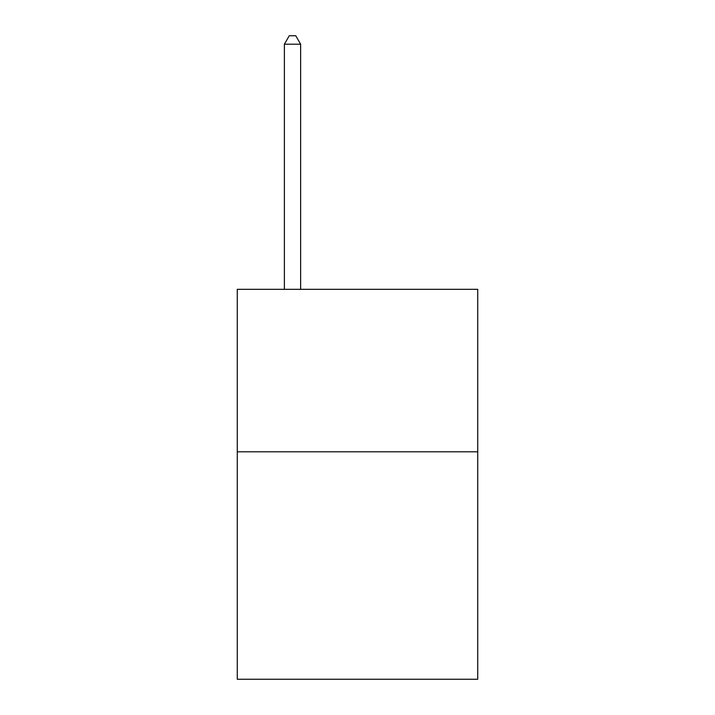 <?xml version="1.0" encoding="UTF-8"?>
<svg xmlns="http://www.w3.org/2000/svg" width="715" height="715" viewBox="0 0 715 715"><rect width="100%" height="100%" fill="white"/><g stroke="black" fill="none" stroke-linecap="round" stroke-linejoin="round"><path stroke-width="1.07" d="M477.727 451.8L477.727 679.25L237.273 679.25L237.273 289.325L477.727 289.325L477.727 451.8L237.273 451.8M300.64 289.325L300.64 44.196L284.391 44.196L284.391 289.325M284.391 44.196L289.262 35.75L295.76 35.75L300.64 44.196"/></g></svg>
